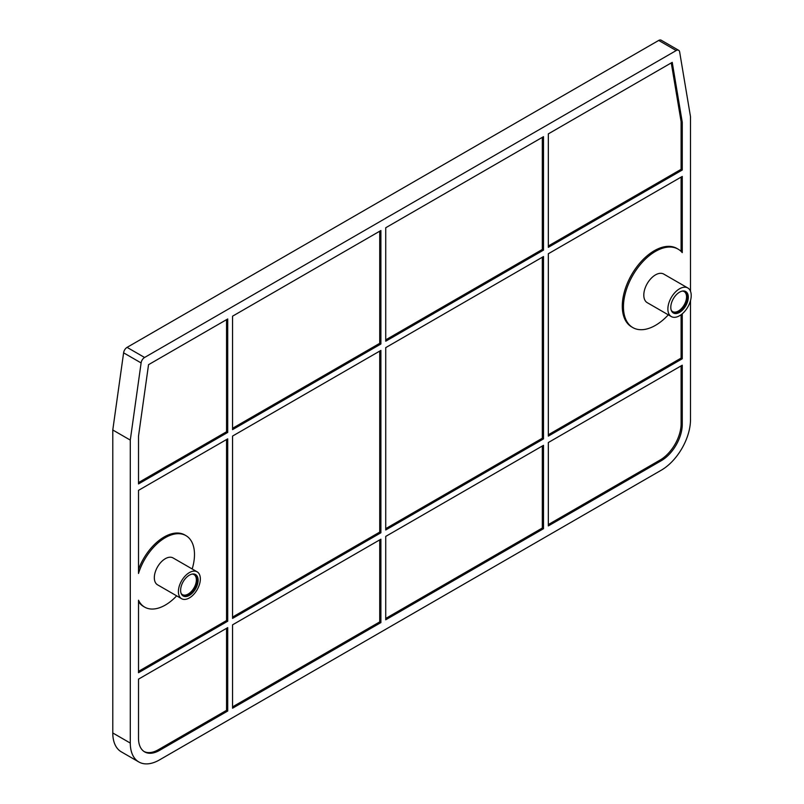 <?xml version="1.0" encoding="UTF-8"?>
<svg xmlns="http://www.w3.org/2000/svg" width="804" height="804" viewBox="0 0 804 804"><rect width="100%" height="100%" fill="white"/><g stroke="black" fill="none" stroke-linecap="round" stroke-linejoin="round"><path stroke-width="1.21" d="M543.494 438.904L385.729 529.987L385.729 347.629L543.494 256.546L543.494 438.904L542.328 438.23L542.328 257.22M385.729 528.64L542.328 438.23M380.895 532.781L232.557 618.417L232.557 436.069L380.895 350.423L380.895 532.781L379.719 532.107L379.719 351.097M232.557 617.07L379.719 532.107M543.494 528.7L385.729 619.794L385.729 536.409L543.494 445.326L543.494 528.7L542.328 528.027L542.328 445.999M380.895 622.577L232.557 708.223L232.557 624.839L380.895 539.203L380.895 622.577L379.719 621.904L379.719 539.876M227.723 711.017L159.463 750.423A29.627 17.105 -60 0 1 144.65 751.891A29.627 17.105 -60 0 1 138.509 738.323L138.509 679.139L227.723 627.633L227.723 711.017L226.547 710.344L226.547 628.306M192.186 568.971A41.275 23.829 120 0 0 185.935 535.625A41.275 23.829 120 0 0 138.509 573.463L138.509 490.36L227.723 438.853L227.723 621.211L138.509 672.717L138.509 600.216A41.275 23.829 120 0 0 144.66 607.12A41.275 23.829 120 0 0 176.659 595.854M227.723 621.211L226.547 620.537L226.547 439.527M138.509 671.37L226.547 620.537M227.723 432.431L138.509 483.938L138.509 436.18L148.539 364.684L227.723 318.977L227.723 432.431L226.547 431.758L226.547 319.65M138.509 482.591L226.547 431.758M380.895 344.001L232.557 429.637L232.557 316.183L380.895 230.537L380.895 344.001L379.719 343.328L379.719 231.22M543.494 250.124L385.729 341.208L385.729 227.753L543.494 136.67L543.494 250.124L542.328 249.451L542.328 137.343M548.328 247.33L548.328 133.876L672.234 62.34L682.264 122.248L682.264 170.006L548.328 247.33M548.328 525.916L548.328 442.532L682.264 365.207L682.264 424.391A29.627 17.105 -60 0 1 661.31 460.682L548.328 525.916M548.328 434.763L681.099 358.102L682.264 358.775L548.328 436.11L548.328 253.752L682.264 176.428L682.264 252.637A45.295 26.15 120 0 0 678.124 249.15A45.295 26.15 120 0 0 632.828 275.3A45.295 26.15 120 0 0 632.828 327.59A45.295 26.15 120 0 0 668.315 314.836M548.328 245.984L681.099 169.332L682.264 170.006M385.729 339.861L542.328 249.451M232.557 428.291L379.719 343.328M226.547 710.344L158.298 749.75A29.627 17.105 -60 0 1 144.077 751.529M379.719 621.904L232.557 706.877M681.099 365.88L681.099 423.718A29.627 17.105 -60 0 1 660.144 460.009L548.328 524.57M682.264 313.801L682.264 358.775M681.099 314.726L681.099 358.102M682.264 122.248L681.099 121.575L681.099 169.332M681.099 177.101L681.099 251.391M138.509 569.353A41.275 23.829 -60 0 1 184.769 534.951L185.935 535.625M144.66 607.12L143.494 606.447A41.275 23.829 -60 0 1 138.509 601.633M671.27 62.893L681.099 121.575M632.828 327.59L631.663 326.916A45.295 26.15 -60 0 1 631.663 274.626A45.295 26.15 -60 0 1 676.958 248.476L678.124 249.15M542.328 528.027L385.729 618.447M670.797 307.319A12.382 7.146 -60 0 1 676.204 294.867A12.382 7.146 -60 0 1 685.742 291.55A12.382 7.146 -60 0 1 685.742 305.842A12.382 7.146 -60 0 1 673.36 312.987A12.382 7.146 -60 0 1 670.797 307.319M180.619 590.327A12.382 7.146 -60 0 1 186.025 577.865A12.382 7.146 -60 0 1 195.563 574.548A12.382 7.146 -60 0 1 195.563 588.84A12.382 7.146 -60 0 1 183.181 595.985A12.382 7.146 -60 0 1 180.619 590.327M687.802 287.973L663.732 274.074A16.502 9.527 120 0 0 651.009 278.496A16.502 9.527 120 0 0 643.803 295.108A16.502 9.527 120 0 0 647.23 302.666L671.3 316.565A16.502 9.527 120 0 0 687.802 307.027A16.502 9.527 120 0 0 687.802 287.973A16.502 9.527 120 0 0 675.079 292.395A16.502 9.527 120 0 0 667.883 309.007A16.502 9.527 120 0 0 671.3 316.565M197.131 571.825L173.061 557.936A15.517 8.965 120 0 0 161.101 562.086A15.517 8.965 120 0 0 154.328 577.704A15.517 8.965 120 0 0 157.544 584.809L181.614 598.709A15.517 8.965 120 0 0 197.131 589.744A15.517 8.965 120 0 0 197.131 571.825A15.517 8.965 120 0 0 185.171 575.986A15.517 8.965 120 0 0 178.398 591.603A15.517 8.965 120 0 0 181.614 598.709M130.288 743.077A41.265 23.818 120 0 0 138.831 761.961L121.324 751.851A41.265 23.818 -60 0 1 112.781 732.967L130.288 743.077L130.288 440.1L141.112 362.946A4.955 2.854 -60 0 1 144.579 357.478L676.194 50.551A4.955 2.854 -60 0 1 678.676 50.31A4.955 2.854 -60 0 1 679.641 51.898L690.495 116.67L690.495 291.259M112.781 732.967L112.781 429.989L123.605 352.835A4.955 2.854 -60 0 1 127.072 347.368L658.687 40.441A4.955 2.854 -60 0 1 661.169 40.2L678.676 50.31M690.495 300.636L690.495 419.638A41.265 23.818 -60 0 1 661.31 470.179L159.463 759.921A41.265 23.818 120 0 1 138.831 761.961M141.112 362.946L123.605 352.835M130.288 440.1L112.781 429.989M159.463 750.423L158.298 749.75M661.31 460.682L660.144 460.009M682.264 424.391L681.099 423.718M682.425 291.058A11.557 6.673 -60 0 1 684.164 304.927A11.557 6.673 -60 0 1 671.28 310.354M673.079 312.806A12.382 7.146 120 0 0 685.159 305.5A12.382 7.146 120 0 0 685.44 291.39M192.236 574.066A11.557 6.673 -60 0 1 193.985 587.935A11.557 6.673 -60 0 1 181.101 593.362M182.9 595.804A12.382 7.146 120 0 0 194.98 588.508A12.382 7.146 120 0 0 195.261 574.388M676.194 50.551L658.687 40.441M127.072 347.368L144.579 357.478"/></g></svg>
